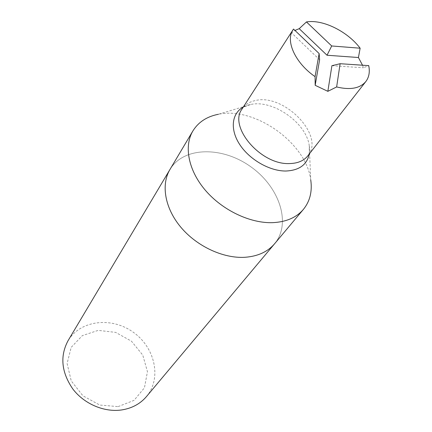 <?xml version="1.0" encoding="UTF-8"?>
<svg xmlns="http://www.w3.org/2000/svg" width="432" height="432" viewBox="0 0 432 432"><rect width="100%" height="100%" fill="white"/><g stroke="black" fill="none" stroke-linecap="round" stroke-linejoin="round"><path stroke-width="0.32" stroke-dasharray="2.16 1.62" d="M309.285 153.981L309.285 145.876L310.727 179.815C306.229 142.922 254.713 106.348 218.398 114.275L250.911 104.441L243.259 107.114M274.622 243.724C291.773 223.252 279.18 186.608 250.641 166.655C222.394 146.297 183.649 146.497 169.981 169.441C183.649 146.497 222.394 146.297 250.641 166.655C279.18 186.608 291.773 223.252 274.622 243.724M293.522 29.063L291.578 32.902L294.964 30.44M362.507 65.216L363.442 67.775L368.734 65.637M319.615 59.773L291.578 32.902M331.911 65.702L363.442 67.775M146.486 396.549C162.032 378.097 154.915 347.328 133.159 332.165C111.667 316.624 80.266 320.053 67.981 340.821M118.114 406.609L134.055 400.351L144.439 387.806L147.447 371.666L142.771 355.109L131.468 341.188L115.668 332.397L98.231 330.367L82.361 335.605L71.177 347.36L67.1 363.523L71.237 380.905L82.944 395.831L99.781 405.049L118.114 406.609M309.285 145.876C306.574 123.125 273.283 99.495 250.911 104.441C246.661 105.268 243.891 106.537 242.606 108.259L242.028 109.031C244.895 104.706 249.232 101.903 255.026 100.624C283.705 92.875 325.393 135.637 307.881 155.779L308.421 154.975C309.62 153.193 309.906 150.163 309.285 145.876"/><path stroke-width="0.65" d="M218.398 114.275C206.923 116.51 198.434 122.051 192.926 130.891C183.73 146.173 188.282 170.354 205.432 190.361C222.55 210.362 250.366 223.533 272.857 222.647C286.265 221.956 296.46 217.523 303.442 209.342C309.976 201.226 312.401 191.387 310.727 179.815M244.868 257.294C257.774 256.36 267.694 251.834 274.622 243.724C267.694 251.834 257.774 256.36 244.868 257.294C223.236 258.595 196.852 246.348 180.835 227.227C164.786 208.105 160.866 184.615 169.981 169.441C160.866 184.615 164.786 208.105 180.835 227.227C196.852 246.348 223.236 258.595 244.868 257.294M336.636 86.945C350.266 90.223 360.007 88.409 365.855 81.508C369.052 77.263 370.008 71.977 368.734 65.637L340.114 63.709L336.636 86.945L327.845 91.336L315.176 85.309L315.074 76.642L319.129 53.557L293.522 29.063L293.015 29.797C285.217 40.819 295.272 63.099 315.074 76.642M294.964 30.44L299.209 28.674L306.455 21.935L331.706 45.97L360.142 48.211C347.501 31.396 322.753 19.148 306.455 21.935M360.142 48.211L358.43 57.515L362.507 65.216M299.209 28.674L327.019 55.242L358.43 57.515M319.129 53.557L319.615 59.773L315.176 85.309M340.114 63.709L331.911 65.702L327.845 91.336M327.019 55.242L331.706 45.97M192.926 130.891L67.981 340.821C59.8 356.292 61.425 372.373 72.868 389.054C84.256 403.985 104.198 412.452 121.559 409.963C131.927 408.343 140.238 403.871 146.486 396.549L303.442 209.342M243.259 107.114C231.719 113.384 229.792 129.335 239.684 144.466C249.48 159.608 269.654 171.169 285.827 171.023C299.192 170.429 307.012 164.754 309.285 153.981M293.015 29.797L242.028 109.031C228.296 126.711 260.658 164.862 289.208 163.571C297.572 163.458 303.793 160.861 307.881 155.779L365.855 81.508"/></g></svg>
